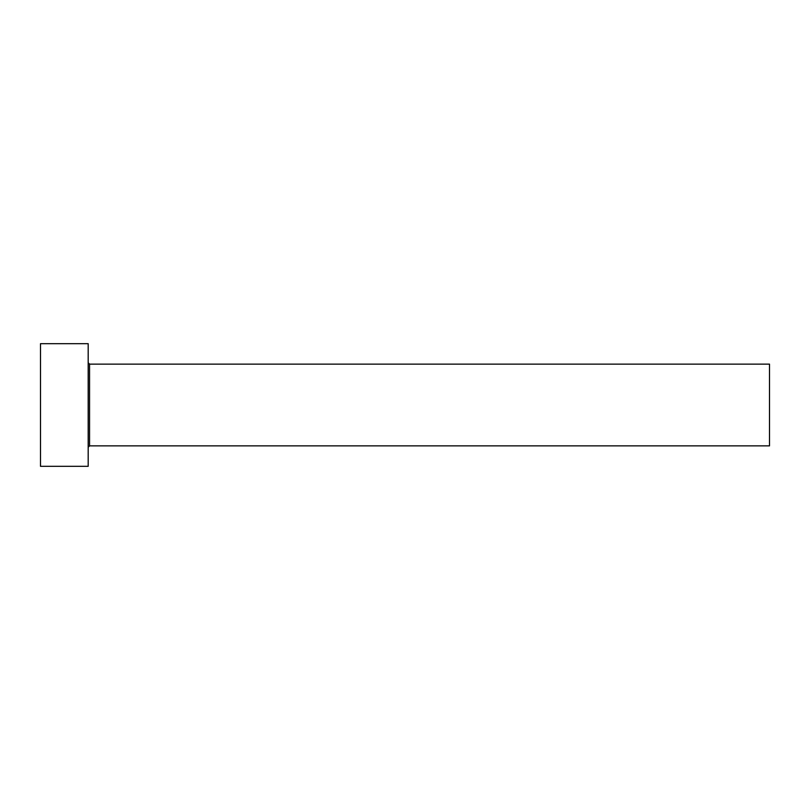 <?xml version="1.0" encoding="UTF-8"?>
<svg xmlns="http://www.w3.org/2000/svg" width="810" height="810" viewBox="0 0 810 810"><rect width="100%" height="100%" fill="white"/><g stroke="black" fill="none" stroke-linecap="round" stroke-linejoin="round"><path stroke-width="1.21" d="M89.556 445.875L89.556 364.125L769.5 364.125L769.5 445.875L89.556 445.875L88.189 447.242M88.189 405L88.189 466.317L40.5 466.317L40.5 343.683L88.189 343.683L88.189 405M89.556 364.125L88.189 362.758"/></g></svg>
